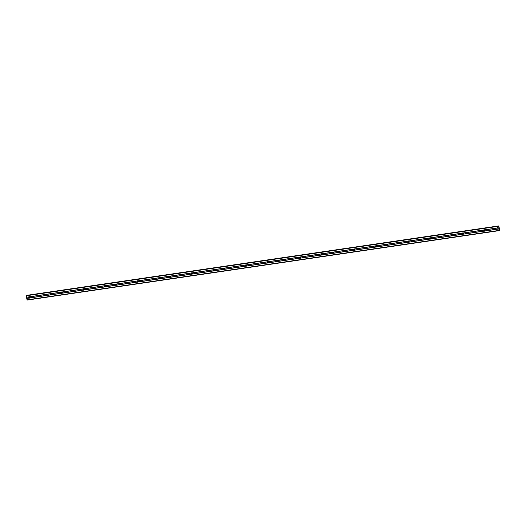 <?xml version="1.0" encoding="UTF-8"?>
<svg xmlns="http://www.w3.org/2000/svg" width="526" height="526" viewBox="0 0 526 526"><rect width="100%" height="100%" fill="white"/><g stroke="black" fill="none" stroke-linecap="round" stroke-linejoin="round"><path stroke-width="0.79" d="M495.4 228.238L495.577 228.317A0.71 0.638 77.3 0 1 495.735 229.316L495.597 229.441A0.71 0.638 77.3 0 1 494.946 229.54L494.854 229.448A0.71 0.638 77.3 0 1 494.69 228.442L494.749 228.337A0.71 0.638 77.3 0 1 495.4 228.238L497.78 227.889L497.609 226.167L498.451 226.64L498.766 225.904L499.7 229.796L499.509 230.513L498.99 229.961L498.359 230.769L497.78 227.889M495.702 229.349A0.71 0.638 77.3 0 1 495.446 228.258M484.564 229.836L484.742 229.908A0.71 0.638 77.3 0 1 484.906 230.907L484.762 231.039A0.71 0.638 77.3 0 1 484.111 231.131L484.019 231.039A0.71 0.638 77.3 0 1 483.861 230.04L483.913 229.928A0.71 0.638 77.3 0 1 484.564 229.836L494.749 228.337M484.867 230.947A0.71 0.638 77.3 0 1 484.61 229.849M473.735 231.427L473.913 231.499A0.71 0.638 77.3 0 1 474.071 232.505L473.926 232.63A0.71 0.638 77.3 0 1 473.275 232.722L473.19 232.63A0.71 0.638 77.3 0 1 473.025 231.631L473.084 231.525A0.71 0.638 77.3 0 1 473.735 231.427L483.913 229.928M474.038 232.538A0.71 0.638 77.3 0 1 473.775 231.447M462.9 233.025L463.077 233.097A0.71 0.638 77.3 0 1 463.242 234.096L463.097 234.221A0.71 0.638 77.3 0 1 462.446 234.32L462.354 234.228A0.71 0.638 77.3 0 1 462.19 233.222L462.249 233.117A0.71 0.638 77.3 0 1 462.9 233.025L473.084 231.525M463.202 234.129A0.71 0.638 77.3 0 1 462.946 233.038M452.064 234.616L452.242 234.688A0.71 0.638 77.3 0 1 452.406 235.687L452.261 235.819A0.71 0.638 77.3 0 1 451.61 235.911L451.518 235.819A0.71 0.638 77.3 0 1 451.361 234.82L451.413 234.714A0.71 0.638 77.3 0 1 452.064 234.616L462.249 233.117M452.367 235.727A0.71 0.638 77.3 0 1 452.11 234.629M441.235 236.207L441.413 236.279A0.71 0.638 77.3 0 1 441.57 237.285L441.426 237.41A0.71 0.638 77.3 0 1 440.775 237.509L440.689 237.417A0.71 0.638 77.3 0 1 440.525 236.411L440.584 236.305A0.71 0.638 77.3 0 1 441.235 236.207L451.413 234.714M441.538 237.318A0.71 0.638 77.3 0 1 441.281 236.227M430.399 237.805L430.577 237.877A0.71 0.638 77.3 0 1 430.741 238.876L430.597 239.001A0.71 0.638 77.3 0 1 429.946 239.1L429.854 239.008A0.71 0.638 77.3 0 1 429.689 238.008L429.749 237.897A0.71 0.638 77.3 0 1 430.399 237.805L440.584 236.305M430.702 238.916A0.71 0.638 77.3 0 1 430.446 237.818M419.564 239.396L419.741 239.468A0.71 0.638 77.3 0 1 419.906 240.474L419.761 240.599A0.71 0.638 77.3 0 1 419.11 240.691L419.018 240.599A0.71 0.638 77.3 0 1 418.86 239.6L418.913 239.494A0.71 0.638 77.3 0 1 419.564 239.396L429.749 237.897M419.866 240.507A0.71 0.638 77.3 0 1 419.61 239.409M408.735 240.993L408.912 241.066A0.71 0.638 77.3 0 1 409.07 242.065L408.926 242.19A0.71 0.638 77.3 0 1 408.275 242.289L408.189 242.197A0.71 0.638 77.3 0 1 408.025 241.191L408.084 241.086A0.71 0.638 77.3 0 1 408.735 240.993L418.913 239.494M409.037 242.098A0.71 0.638 77.3 0 1 408.781 241.007M397.899 242.585L398.077 242.657A0.71 0.638 77.3 0 1 398.241 243.656L398.097 243.788A0.71 0.638 77.3 0 1 397.446 243.88L397.354 243.788A0.71 0.638 77.3 0 1 397.189 242.788L397.248 242.677A0.71 0.638 77.3 0 1 397.899 242.585L408.084 241.086M398.202 243.696A0.71 0.638 77.3 0 1 397.945 242.598M387.07 244.176L387.241 244.248A0.71 0.638 77.3 0 1 387.406 245.254L387.261 245.379A0.71 0.638 77.3 0 1 386.61 245.478L386.525 245.379A0.71 0.638 77.3 0 1 386.36 244.38L386.419 244.274A0.71 0.638 77.3 0 1 387.07 244.176L397.248 242.677M387.373 245.287A0.71 0.638 77.3 0 1 387.11 244.195M376.235 245.773L376.412 245.846A0.71 0.638 77.3 0 1 376.57 246.845L376.432 246.97A0.71 0.638 77.3 0 1 375.781 247.069L375.689 246.977A0.71 0.638 77.3 0 1 375.525 245.977L375.584 245.866A0.71 0.638 77.3 0 1 376.235 245.773L386.419 244.274M376.537 246.885A0.71 0.638 77.3 0 1 376.281 245.787M365.399 247.365L365.577 247.437A0.71 0.638 77.3 0 1 365.741 248.436L365.596 248.568A0.71 0.638 77.3 0 1 364.945 248.66L364.853 248.568A0.71 0.638 77.3 0 1 364.696 247.568L364.748 247.463A0.71 0.638 77.3 0 1 365.399 247.365L375.584 245.866M365.702 248.476A0.71 0.638 77.3 0 1 365.445 247.378M354.57 248.956L354.741 249.035A0.71 0.638 77.3 0 1 354.905 250.034L354.761 250.159A0.71 0.638 77.3 0 1 354.11 250.258L354.024 250.166A0.71 0.638 77.3 0 1 353.86 249.16L353.919 249.054A0.71 0.638 77.3 0 1 354.57 248.956L364.748 247.463M354.872 250.067A0.71 0.638 77.3 0 1 354.609 248.976M343.734 250.554L343.912 250.626A0.71 0.638 77.3 0 1 344.07 251.625L343.932 251.757A0.71 0.638 77.3 0 1 343.281 251.849L343.189 251.757A0.71 0.638 77.3 0 1 343.024 250.757L343.083 250.646A0.71 0.638 77.3 0 1 343.734 250.554L353.919 249.054M344.037 251.665A0.71 0.638 77.3 0 1 343.78 250.567M332.899 252.145L333.076 252.217A0.71 0.638 77.3 0 1 333.241 253.223L333.096 253.348A0.71 0.638 77.3 0 1 332.445 253.44L332.353 253.348A0.71 0.638 77.3 0 1 332.195 252.349L332.248 252.243A0.71 0.638 77.3 0 1 332.899 252.145L343.083 250.646M333.201 253.256A0.71 0.638 77.3 0 1 332.945 252.164M322.07 253.742L322.247 253.815A0.71 0.638 77.3 0 1 322.405 254.814L322.26 254.939A0.71 0.638 77.3 0 1 321.61 255.038L321.524 254.946A0.71 0.638 77.3 0 1 321.36 253.946L321.419 253.834A0.71 0.638 77.3 0 1 322.07 253.742L332.248 252.243M322.372 254.847A0.71 0.638 77.3 0 1 322.109 253.756M311.234 255.334L311.412 255.406A0.71 0.638 77.3 0 1 311.576 256.405L311.431 256.537A0.71 0.638 77.3 0 1 310.781 256.629L310.688 256.537A0.71 0.638 77.3 0 1 310.524 255.537L310.583 255.432A0.71 0.638 77.3 0 1 311.234 255.334L321.419 253.834M311.537 256.445A0.71 0.638 77.3 0 1 311.28 255.347M300.399 256.925L300.576 256.997A0.71 0.638 77.3 0 1 300.74 258.003L300.596 258.128A0.71 0.638 77.3 0 1 299.945 258.227L299.853 258.135A0.71 0.638 77.3 0 1 299.695 257.129L299.748 257.023A0.71 0.638 77.3 0 1 300.399 256.925L310.583 255.432M300.701 258.036A0.71 0.638 77.3 0 1 300.445 256.944M289.57 258.522L289.747 258.595A0.71 0.638 77.3 0 1 289.905 259.594L289.76 259.719A0.71 0.638 77.3 0 1 289.109 259.818L289.024 259.726A0.71 0.638 77.3 0 1 288.859 258.726L288.919 258.614A0.71 0.638 77.3 0 1 289.57 258.522L299.748 257.023M289.872 259.634A0.71 0.638 77.3 0 1 289.616 258.536M278.734 260.114L278.911 260.186A0.71 0.638 77.3 0 1 279.076 261.192L278.931 261.317A0.71 0.638 77.3 0 1 278.28 261.409L278.188 261.317A0.71 0.638 77.3 0 1 278.024 260.317L278.083 260.212A0.71 0.638 77.3 0 1 278.734 260.114L288.919 258.614M279.036 261.225A0.71 0.638 77.3 0 1 278.78 260.127M267.905 261.711L268.076 261.784A0.71 0.638 77.3 0 1 268.24 262.783L268.096 262.908A0.71 0.638 77.3 0 1 267.445 263.007L267.353 262.915A0.71 0.638 77.3 0 1 267.195 261.909L267.254 261.803A0.71 0.638 77.3 0 1 267.905 261.711L278.083 260.212M268.207 262.816A0.71 0.638 77.3 0 1 267.944 261.724M257.069 263.302L257.247 263.375A0.71 0.638 77.3 0 1 257.405 264.374L257.26 264.506A0.71 0.638 77.3 0 1 256.609 264.598L256.524 264.506A0.71 0.638 77.3 0 1 256.359 263.506L256.418 263.394A0.71 0.638 77.3 0 1 257.069 263.302L267.254 261.803M257.372 264.414A0.71 0.638 77.3 0 1 257.115 263.316M246.234 264.894L246.411 264.966A0.71 0.638 77.3 0 1 246.576 265.972L246.431 266.097A0.71 0.638 77.3 0 1 245.78 266.195L245.688 266.097A0.71 0.638 77.3 0 1 245.53 265.097L245.583 264.992A0.71 0.638 77.3 0 1 246.234 264.894L256.418 263.394M246.536 266.005A0.71 0.638 77.3 0 1 246.28 264.913M235.405 266.491L235.576 266.564A0.71 0.638 77.3 0 1 235.74 267.563L235.595 267.688A0.71 0.638 77.3 0 1 234.944 267.787L234.859 267.695A0.71 0.638 77.3 0 1 234.695 266.695L234.754 266.583A0.71 0.638 77.3 0 1 235.405 266.491L245.583 264.992M235.707 267.602A0.71 0.638 77.3 0 1 235.444 266.504M224.569 268.082L224.747 268.155A0.71 0.638 77.3 0 1 224.904 269.154L224.766 269.286A0.71 0.638 77.3 0 1 224.115 269.378L224.023 269.286A0.71 0.638 77.3 0 1 223.859 268.286L223.918 268.181A0.71 0.638 77.3 0 1 224.569 268.082L234.754 266.583M224.872 269.194A0.71 0.638 77.3 0 1 224.615 268.096M213.734 269.674L213.911 269.753A0.71 0.638 77.3 0 1 214.075 270.752L213.931 270.877A0.71 0.638 77.3 0 1 213.28 270.975L213.188 270.883A0.71 0.638 77.3 0 1 213.03 269.877L213.083 269.772A0.71 0.638 77.3 0 1 213.734 269.674L223.918 268.181M214.036 270.785A0.71 0.638 77.3 0 1 213.78 269.693M202.905 271.271L203.075 271.344A0.71 0.638 77.3 0 1 203.24 272.343L203.095 272.475A0.71 0.638 77.3 0 1 202.444 272.567L202.359 272.475A0.71 0.638 77.3 0 1 202.194 271.475L202.254 271.363A0.71 0.638 77.3 0 1 202.905 271.271L213.083 269.772M203.207 272.383A0.71 0.638 77.3 0 1 202.944 271.284M192.069 272.863L192.246 272.935A0.71 0.638 77.3 0 1 192.411 273.941L192.266 274.066A0.71 0.638 77.3 0 1 191.615 274.158L191.523 274.066A0.71 0.638 77.3 0 1 191.359 273.066L191.418 272.961A0.71 0.638 77.3 0 1 192.069 272.863L202.254 271.363M192.371 273.974A0.71 0.638 77.3 0 1 192.115 272.882M181.233 274.46L181.411 274.533A0.71 0.638 77.3 0 1 181.575 275.532L181.431 275.657A0.71 0.638 77.3 0 1 180.78 275.755L180.688 275.663A0.71 0.638 77.3 0 1 180.53 274.664L180.582 274.552A0.71 0.638 77.3 0 1 181.233 274.46L191.418 272.961M181.536 275.565A0.71 0.638 77.3 0 1 181.279 274.473M170.404 276.051L170.582 276.124A0.71 0.638 77.3 0 1 170.74 277.123L170.595 277.255A0.71 0.638 77.3 0 1 169.944 277.347L169.859 277.255A0.71 0.638 77.3 0 1 169.694 276.255L169.753 276.15A0.71 0.638 77.3 0 1 170.404 276.051L180.582 274.552M170.707 277.163A0.71 0.638 77.3 0 1 170.45 276.065M159.569 277.643L159.746 277.715A0.71 0.638 77.3 0 1 159.911 278.721L159.766 278.846A0.71 0.638 77.3 0 1 159.115 278.944L159.023 278.852A0.71 0.638 77.3 0 1 158.859 277.846L158.918 277.741A0.71 0.638 77.3 0 1 159.569 277.643L169.753 276.15M159.871 278.754A0.71 0.638 77.3 0 1 159.615 277.662M148.733 279.24L148.911 279.313A0.71 0.638 77.3 0 1 149.075 280.312L148.93 280.437A0.71 0.638 77.3 0 1 148.279 280.536L148.187 280.443A0.71 0.638 77.3 0 1 148.03 279.444L148.082 279.332A0.71 0.638 77.3 0 1 148.733 279.24L158.918 277.741M149.036 280.351A0.71 0.638 77.3 0 1 148.779 279.253M137.904 280.831L138.082 280.904A0.71 0.638 77.3 0 1 138.239 281.91L138.095 282.035A0.71 0.638 77.3 0 1 137.444 282.127L137.358 282.035A0.71 0.638 77.3 0 1 137.194 281.035L137.253 280.93A0.71 0.638 77.3 0 1 137.904 280.831L148.082 279.332M138.206 281.943A0.71 0.638 77.3 0 1 137.95 280.845M127.068 282.429L127.246 282.501A0.71 0.638 77.3 0 1 127.41 283.501L127.266 283.626A0.71 0.638 77.3 0 1 126.615 283.724L126.523 283.632A0.71 0.638 77.3 0 1 126.358 282.626L126.418 282.521A0.71 0.638 77.3 0 1 127.068 282.429L137.253 280.93M127.371 283.534A0.71 0.638 77.3 0 1 127.114 282.442M116.239 284.02L116.41 284.093A0.71 0.638 77.3 0 1 116.575 285.092L116.43 285.224A0.71 0.638 77.3 0 1 115.779 285.316L115.694 285.224A0.71 0.638 77.3 0 1 115.529 284.224L115.588 284.112A0.71 0.638 77.3 0 1 116.239 284.02L126.418 282.521M116.542 285.131A0.71 0.638 77.3 0 1 116.279 284.033M105.404 285.611L105.581 285.684A0.71 0.638 77.3 0 1 105.739 286.69L105.601 286.815A0.71 0.638 77.3 0 1 104.944 286.913L104.858 286.815A0.71 0.638 77.3 0 1 104.694 285.815L104.753 285.71A0.71 0.638 77.3 0 1 105.404 285.611L115.588 284.112M105.706 286.723A0.71 0.638 77.3 0 1 105.45 285.631M94.568 287.209L94.746 287.281A0.71 0.638 77.3 0 1 94.91 288.281L94.765 288.406A0.71 0.638 77.3 0 1 94.115 288.504L94.022 288.412A0.71 0.638 77.3 0 1 93.865 287.413L93.917 287.301A0.71 0.638 77.3 0 1 94.568 287.209L104.753 285.71M94.871 288.32A0.71 0.638 77.3 0 1 94.614 287.222M83.739 288.8L83.91 288.873A0.71 0.638 77.3 0 1 84.075 289.872L83.93 290.004A0.71 0.638 77.3 0 1 83.279 290.096L83.193 290.004A0.71 0.638 77.3 0 1 83.029 289.004L83.088 288.899A0.71 0.638 77.3 0 1 83.739 288.8L93.917 287.301M84.042 289.911A0.71 0.638 77.3 0 1 83.779 288.813M72.904 290.391L73.081 290.47A0.71 0.638 77.3 0 1 73.239 291.47L73.101 291.595A0.71 0.638 77.3 0 1 72.45 291.693L72.358 291.601A0.71 0.638 77.3 0 1 72.194 290.595L72.253 290.49A0.71 0.638 77.3 0 1 72.904 290.391L83.088 288.899M73.206 291.503A0.71 0.638 77.3 0 1 72.95 290.411M62.068 291.989L62.246 292.061A0.71 0.638 77.3 0 1 62.41 293.061L62.265 293.192A0.71 0.638 77.3 0 1 61.614 293.284L61.522 293.192A0.71 0.638 77.3 0 1 61.364 292.193L61.417 292.081A0.71 0.638 77.3 0 1 62.068 291.989L72.253 290.49M62.37 293.1A0.71 0.638 77.3 0 1 62.114 292.002M51.239 293.58L51.416 293.653A0.71 0.638 77.3 0 1 51.574 294.659L51.43 294.784A0.71 0.638 77.3 0 1 50.779 294.882L50.693 294.784A0.71 0.638 77.3 0 1 50.529 293.784L50.588 293.679A0.71 0.638 77.3 0 1 51.239 293.58L61.417 292.081M51.541 294.691A0.71 0.638 77.3 0 1 51.278 293.6M40.403 295.178L40.581 295.25A0.71 0.638 77.3 0 1 40.745 296.25L40.601 296.375A0.71 0.638 77.3 0 1 39.95 296.473L39.858 296.381A0.71 0.638 77.3 0 1 39.693 295.382L39.752 295.27A0.71 0.638 77.3 0 1 40.403 295.178L50.588 293.679M40.706 296.283A0.71 0.638 77.3 0 1 40.449 295.191M29.456 298.117A0.71 0.638 77.3 0 1 29.114 298.064L29.022 297.972A0.71 0.638 77.3 0 1 28.864 296.973L28.917 296.868A0.71 0.638 77.3 0 1 29.568 296.769L29.745 296.842A0.71 0.638 77.3 0 1 29.91 297.841L29.765 297.972A0.71 0.638 77.3 0 1 29.456 298.117M29.87 297.88A0.71 0.638 77.3 0 1 29.614 296.782M29.995 297.67A1.118 1.006 77.3 0 1 29.824 296.914M40.824 296.072A1.118 1.006 77.3 0 1 40.653 295.316M51.66 294.481A1.118 1.006 77.3 0 1 51.489 293.725M62.495 292.89A1.118 1.006 77.3 0 1 62.324 292.134M73.324 291.292A1.118 1.006 77.3 0 1 73.153 290.536M84.16 289.701A1.118 1.006 77.3 0 1 83.989 288.945M94.996 288.103A1.118 1.006 77.3 0 1 94.825 287.347M105.825 286.512A1.118 1.006 77.3 0 1 105.654 285.756M116.66 284.921A1.118 1.006 77.3 0 1 116.489 284.165M127.489 283.323A1.118 1.006 77.3 0 1 127.325 282.567M138.325 281.732A1.118 1.006 77.3 0 1 138.154 280.976M149.16 280.134A1.118 1.006 77.3 0 1 148.989 279.385M159.989 278.543A1.118 1.006 77.3 0 1 159.819 277.787M170.825 276.952A1.118 1.006 77.3 0 1 170.654 276.196M181.661 275.354A1.118 1.006 77.3 0 1 181.49 274.598M192.49 273.763A1.118 1.006 77.3 0 1 192.319 273.007M203.325 272.172A1.118 1.006 77.3 0 1 203.154 271.416M214.161 270.574A1.118 1.006 77.3 0 1 213.99 269.818M224.99 268.983A1.118 1.006 77.3 0 1 224.819 268.227M235.826 267.386A1.118 1.006 77.3 0 1 235.655 266.629M246.655 265.794A1.118 1.006 77.3 0 1 246.49 265.038M257.49 264.203A1.118 1.006 77.3 0 1 257.319 263.447M268.326 262.605A1.118 1.006 77.3 0 1 268.155 261.849M279.155 261.014A1.118 1.006 77.3 0 1 278.984 260.258M289.99 259.417A1.118 1.006 77.3 0 1 289.819 258.667M300.826 257.825A1.118 1.006 77.3 0 1 300.655 257.069M311.655 256.234A1.118 1.006 77.3 0 1 311.484 255.478M322.491 254.637A1.118 1.006 77.3 0 1 322.32 253.88M333.326 253.045A1.118 1.006 77.3 0 1 333.155 252.289M344.155 251.454A1.118 1.006 77.3 0 1 343.984 250.698M354.991 249.857A1.118 1.006 77.3 0 1 354.82 249.1M365.826 248.265A1.118 1.006 77.3 0 1 365.655 247.509M376.655 246.668A1.118 1.006 77.3 0 1 376.485 245.912M387.491 245.077A1.118 1.006 77.3 0 1 387.32 244.32M398.32 243.485A1.118 1.006 77.3 0 1 398.156 242.729M409.156 241.888A1.118 1.006 77.3 0 1 408.985 241.132M419.991 240.297A1.118 1.006 77.3 0 1 419.82 239.54M430.82 238.699A1.118 1.006 77.3 0 1 430.649 237.949M441.656 237.108A1.118 1.006 77.3 0 1 441.485 236.352M452.492 235.516A1.118 1.006 77.3 0 1 452.321 234.76M463.321 233.919A1.118 1.006 77.3 0 1 463.15 233.163M474.156 232.328A1.118 1.006 77.3 0 1 473.985 231.571M484.992 230.736A1.118 1.006 77.3 0 1 484.821 229.98M495.821 229.139A1.118 1.006 77.3 0 1 495.65 228.383M26.622 295.434L497.872 226.108L26.629 295.428L26.3 295.757L27.109 300.096L498.359 230.769M27.516 295.231L498.766 225.904L27.391 295.316M498.714 227.804L498.773 228.166L498.714 227.804M498.451 227.863L498.51 228.225L498.451 227.863M498.793 228.159L498.727 227.751L498.793 228.159M498.49 228.231L498.727 227.751M29.568 296.769L39.752 295.27M26.3 295.757L497.543 226.43M26.537 297.216L28.917 296.868M29.745 296.842L39.693 295.382M29.91 297.841L39.858 296.381M29.765 297.972L39.95 296.473M40.581 295.25L50.529 293.784M40.745 296.25L50.693 294.784M40.601 296.375L50.779 294.882M51.416 293.653L61.364 292.193M51.574 294.659L61.522 293.192M51.43 294.784L61.614 293.284M62.246 292.061L72.194 290.595M62.41 293.061L72.358 291.601M62.265 293.192L72.45 291.693M73.081 290.47L83.029 289.004M73.239 291.47L83.193 290.004M73.101 291.595L83.279 290.096M83.91 288.873L93.865 287.413M84.075 289.872L94.022 288.412M83.93 290.004L94.115 288.504M94.746 287.281L104.694 285.815M94.91 288.281L104.858 286.815M94.765 288.406L104.944 286.913M105.581 285.684L115.529 284.224M105.739 286.69L115.694 285.224M105.601 286.815L115.779 285.316M116.41 284.093L126.358 282.626M116.575 285.092L126.523 283.632M116.43 285.224L126.615 283.724M127.246 282.501L137.194 281.035M127.41 283.501L137.358 282.035M127.266 283.626L137.444 282.127M138.082 280.904L148.03 279.444M138.239 281.91L148.187 280.443M138.095 282.035L148.279 280.536M148.911 279.313L158.859 277.846M149.075 280.312L159.023 278.852M148.93 280.437L159.115 278.944M159.746 277.715L169.694 276.255M159.911 278.721L169.859 277.255M159.766 278.846L169.944 277.347M170.582 276.124L180.53 274.664M170.74 277.123L180.688 275.663M170.595 277.255L180.78 275.755M181.411 274.533L191.359 273.066M181.575 275.532L191.523 274.066M181.431 275.657L191.615 274.158M192.246 272.935L202.194 271.475M192.411 273.941L202.359 272.475M192.266 274.066L202.444 272.567M203.075 271.344L213.03 269.877M203.24 272.343L213.188 270.883M203.095 272.475L213.28 270.975M213.911 269.753L223.859 268.286M214.075 270.752L224.023 269.286M213.931 270.877L224.115 269.378M224.747 268.155L234.695 266.695M224.904 269.154L234.859 267.695M224.766 269.286L234.944 267.787M235.576 266.564L245.53 265.097M235.74 267.563L245.688 266.097M235.595 267.688L245.78 266.195M246.411 264.966L256.359 263.506M246.576 265.972L256.524 264.506M246.431 266.097L256.609 264.598M257.247 263.375L267.195 261.909M257.405 264.374L267.353 262.915M257.26 264.506L267.445 263.007M268.076 261.784L278.024 260.317M268.24 262.783L278.188 261.317M268.096 262.908L278.28 261.409M278.911 260.186L288.859 258.726M279.076 261.192L289.024 259.726M278.931 261.317L289.109 259.818M289.747 258.595L299.695 257.129M289.905 259.594L299.853 258.135M289.76 259.719L299.945 258.227M300.576 256.997L310.524 255.537M300.74 258.003L310.688 256.537M300.596 258.128L310.781 256.629M311.412 255.406L321.36 253.946M311.576 256.405L321.524 254.946M311.431 256.537L321.61 255.038M322.247 253.815L332.195 252.349M322.405 254.814L332.353 253.348M322.26 254.939L332.445 253.44M333.076 252.217L343.024 250.757M333.241 253.223L343.189 251.757M333.096 253.348L343.281 251.849M343.912 250.626L353.86 249.16M344.07 251.625L354.024 250.166M343.932 251.757L354.11 250.258M354.741 249.035L364.696 247.568M354.905 250.034L364.853 248.568M354.761 250.159L364.945 248.66M365.577 247.437L375.525 245.977M365.741 248.436L375.689 246.977M365.596 248.568L375.781 247.069M376.412 245.846L386.36 244.38M376.57 246.845L386.525 245.379M376.432 246.97L386.61 245.478M387.241 244.248L397.189 242.788M387.406 245.254L397.354 243.788M387.261 245.379L397.446 243.88M398.077 242.657L408.025 241.191M398.241 243.656L408.189 242.197M398.097 243.788L408.275 242.289M408.912 241.066L418.86 239.6M409.07 242.065L419.018 240.599M408.926 242.19L419.11 240.691M419.741 239.468L429.689 238.008M419.906 240.474L429.854 239.008M419.761 240.599L429.946 239.1M430.577 237.877L440.525 236.411M430.741 238.876L440.689 237.417M430.597 239.001L440.775 237.509M441.413 236.279L451.361 234.82M441.57 237.285L451.518 235.819M441.426 237.41L451.61 235.911M452.242 234.688L462.19 233.222M452.406 235.687L462.354 234.228M452.261 235.819L462.446 234.32M463.077 233.097L473.025 231.631M463.242 234.096L473.19 232.63M463.097 234.221L473.275 232.722M473.913 231.499L483.861 230.04M474.071 232.505L484.019 231.039M473.926 232.63L484.111 231.131M484.742 229.908L494.69 228.442M484.906 230.907L494.854 229.448M484.762 231.039L494.946 229.54M495.577 228.317L497.839 227.982M495.735 229.316L498.004 228.981M495.597 229.441L497.977 229.093M26.596 297.308L28.864 296.973M26.76 298.308L29.022 297.972M26.366 295.487L497.609 226.167M498.194 226.469L498.543 226.417M498.812 230.178L499.148 230.132M26.971 299.879L498.214 230.552M26.734 298.42L29.114 298.064M497.951 226.127L498.635 226.029M27.418 295.25L498.668 225.93M498.694 230.638L499.411 230.533L498.694 230.638M498.727 230.546L499.352 230.454"/></g></svg>
